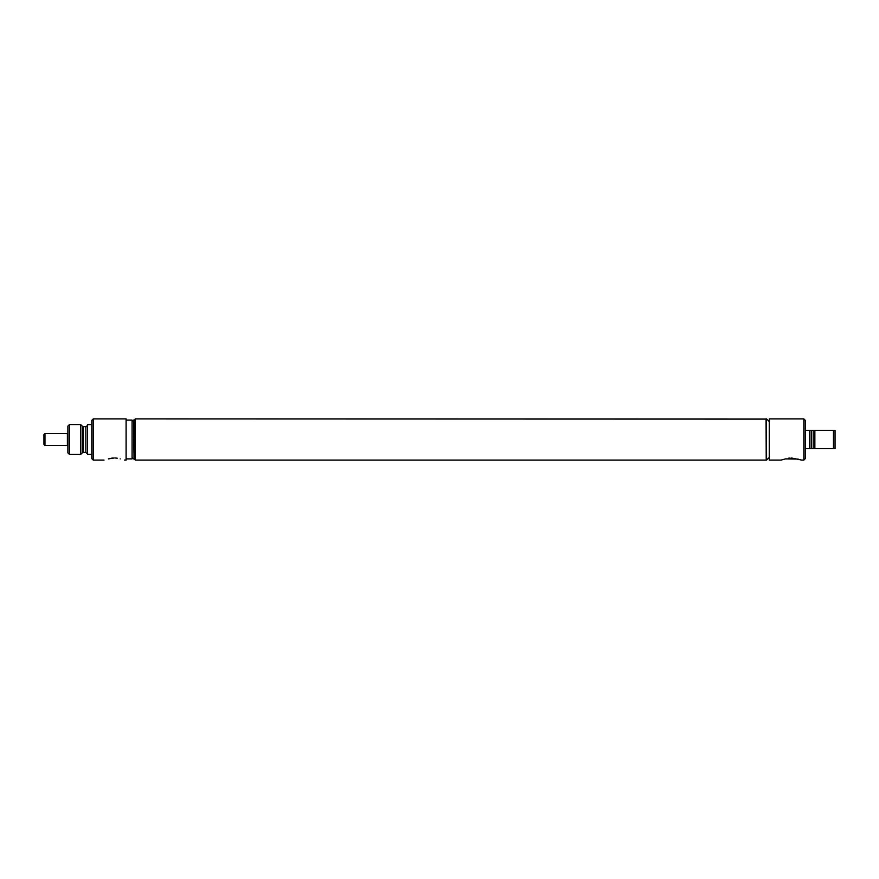 <?xml version="1.0" encoding="UTF-8"?>
<svg xmlns="http://www.w3.org/2000/svg" width="879" height="879" viewBox="0 0 879 879"><rect width="100%" height="100%" fill="white"/><g stroke="black" fill="none" stroke-linecap="round" stroke-linejoin="round"><path stroke-width="1.32" d="M67.397 433.523L67.397 445.477L44.972 445.477L44.972 433.523L67.397 433.523M44.972 445.477L43.95 444.466L43.95 434.534L44.972 433.523M132.07 421.568L133.52 420.118L134.058 458.882L134.058 420.118L135.256 418.92L766.224 419.085M126.093 420.118L132.07 420.118L132.07 458.882L126.093 458.882M124.521 460.058L126.093 460.08L126.093 418.92L93.24 418.92L93.24 460.08L104.019 460.08M117.292 458.223L115.578 458.025M111.292 458.223L113.006 458.025M108.403 458.882C102.733 460.376 102.733 460.376 108.403 458.882L114.292 457.981M120.181 458.882C125.862 460.376 125.862 460.376 120.181 458.882M69.463 424.546L67.881 426.128L67.881 452.872L69.463 454.454L80.659 454.454L80.659 424.546L69.463 424.546L69.463 454.454M91.801 424.601L87.493 424.601L87.493 454.399L91.801 454.399M93.24 418.92L91.801 420.36L91.801 458.64L93.24 460.08M766.224 418.92L766.609 460.08L766.224 418.92M769.257 421.568L766.609 418.92M769.257 457.432L766.609 460.08M791.408 457.981L801.681 460.08L803.845 460.08L805.285 458.64L805.285 420.36L803.845 418.92L769.257 418.92L769.257 460.08L781.134 460.08L785.518 458.882L781.134 460.08M798.198 459.08L785.518 458.882M803.845 418.92L803.845 460.08M788.408 458.223L790.056 458.025M805.285 430.413L835.05 430.413L835.05 448.587L813.284 448.587M813.284 430.413L814.855 430.413L813.207 430.413L813.207 448.587L811.24 448.587L811.24 430.413L809.592 430.413L809.592 448.587L811.24 448.587L805.285 448.587M814.855 430.413L814.855 448.587M833.468 430.413L833.468 448.587M766.224 459.915L766.07 418.92M766.07 460.08L135.256 460.08L135.256 418.92M133.52 458.344L135.256 460.08M80.659 424.546L82.23 426.128L82.23 452.872L80.659 454.454M82.23 426.128L83.406 426.612L83.406 452.388L82.23 452.872M83.406 426.612L85.845 426.612L85.845 452.388L87.493 454.036M132.07 457.432L133.52 458.882M85.845 426.612C86.164 427.073 86.713 426.524 87.493 424.964M83.406 452.388L85.845 452.388"/></g></svg>
